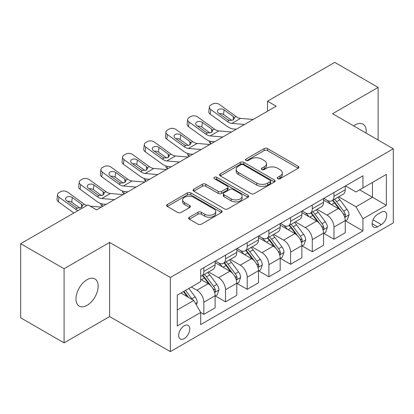 <?xml version="1.0" encoding="UTF-8"?>
<svg xmlns="http://www.w3.org/2000/svg" width="414" height="414" viewBox="0 0 414 414"><rect width="100%" height="100%" fill="white"/><g stroke="black" fill="none" stroke-linecap="round" stroke-linejoin="round"><path stroke-width="0.62" d="M277.706 178.703A1.687 0.973 0 0 0 280.092 178.703L298.189 168.26A2.406 1.392 0 0 0 298.892 167.277A2.406 1.392 0 0 0 298.189 166.293L267.532 148.595A2.406 1.392 0 0 0 264.127 148.595L246.03 159.038A1.687 0.973 0 0 0 245.538 159.726A1.687 0.973 0 0 0 246.03 160.415A1.687 0.973 0 0 0 248.416 160.415L250.76 159.064A7.706 4.45 0 0 1 261.658 159.064L264.21 160.539A7.706 4.45 0 0 1 266.471 163.685A7.706 4.45 0 0 1 264.21 166.832L261.871 168.182A1.687 0.973 0 0 0 261.374 168.871A1.687 0.973 0 0 0 261.871 169.559A1.687 0.973 0 0 0 264.256 169.559L266.595 168.208A7.706 4.45 0 0 1 277.494 168.208L280.05 169.683A7.706 4.45 0 0 1 282.307 172.829A7.706 4.45 0 0 1 280.05 175.976L277.706 177.327A1.687 0.973 0 0 0 277.214 178.015A1.687 0.973 0 0 0 277.706 178.703L277.706 177.327M87.064 305.346A15.706 9.067 120 0 0 97.326 291.508A15.706 9.067 120 0 0 94.915 278.922A15.706 9.067 120 0 0 87.064 279.698A15.706 9.067 120 0 0 76.807 293.536A15.706 9.067 120 0 0 79.214 306.122A15.706 9.067 120 0 0 87.064 305.346M366.136 133.091A15.706 9.067 120 0 0 362.98 124.159A15.706 9.067 120 0 0 355.129 124.935A15.706 9.067 120 0 0 353.665 125.892M184.23 338.6A7.85 4.533 120 0 0 189.358 331.681A7.85 4.533 120 0 0 188.153 325.388A7.85 4.533 120 0 0 184.23 325.777A7.85 4.533 120 0 0 179.096 332.696A7.85 4.533 120 0 0 180.302 338.988A7.85 4.533 120 0 0 184.23 338.6M189.364 217.226A2.406 1.392 0 0 0 188.655 218.209A2.406 1.392 0 0 0 189.364 219.192L197.964 224.155A2.406 1.392 0 0 0 201.37 224.155L221.464 212.553A2.406 1.392 0 0 0 222.168 211.57A2.406 1.392 0 0 0 221.464 210.586L190.807 192.888A2.406 1.392 0 0 0 187.402 192.888L167.308 204.49A2.406 1.392 0 0 0 166.604 205.473A2.406 1.392 0 0 0 167.308 206.457L177.694 212.454A2.406 1.392 0 0 0 181.104 212.454L189.705 207.492A2.406 1.392 0 0 0 190.409 206.508A2.406 1.392 0 0 0 189.705 205.525L184.551 202.549A6.443 3.721 0 0 1 182.662 199.921A6.443 3.721 0 0 1 186.642 196.484A6.443 3.721 0 0 1 193.664 197.287L213.841 208.941A6.443 3.721 0 0 1 215.73 211.57A6.443 3.721 0 0 1 211.756 215.006A6.443 3.721 0 0 1 204.733 214.198L201.37 212.258A2.406 1.392 0 0 0 197.964 212.258L189.364 217.226L189.364 219.192M109.622 242.433L64.077 268.733L20.7 243.686L20.7 317.817L64.077 342.859L109.622 316.565L170.345 351.626L170.345 277.494L109.622 242.433L109.622 316.565M378.117 140.01L378.117 87.421L332.571 113.715L393.3 148.776L170.345 277.494M378.117 87.421L334.745 62.374L267.511 101.192L267.511 111.211M20.7 243.686L87.934 204.873L96.607 209.877L276.185 106.201L267.511 101.192M250.925 193.576A2.406 1.392 0 0 0 254.336 193.576L274.43 181.974A2.406 1.392 0 0 0 275.134 180.99A2.406 1.392 0 0 0 274.43 180.007L243.774 162.309A2.406 1.392 0 0 0 240.368 162.309L220.274 173.911A2.406 1.392 0 0 0 219.565 174.894A2.406 1.392 0 0 0 220.274 175.878L250.925 193.576M215.073 179.071A1.687 0.973 0 0 1 216.781 179.309L216.781 177.306L247.95 195.299A2.406 1.392 0 0 1 248.654 196.283A2.406 1.392 0 0 1 247.95 197.266L227.85 208.868A2.406 1.392 0 0 1 224.445 208.868L193.788 191.17L193.788 189.203A2.406 1.392 0 0 0 193.084 190.186A2.406 1.392 0 0 0 193.788 191.17M193.788 189.203L202.389 184.235A2.406 1.392 0 0 1 205.794 184.235L218.23 191.413A2.406 1.392 0 0 0 221.635 191.413L227.343 188.122A2.406 1.392 0 0 0 228.047 187.138A2.406 1.392 0 0 0 227.343 186.155L214.395 178.682A1.687 0.973 0 0 1 213.903 177.994A1.687 0.973 0 0 1 214.944 177.094A1.687 0.973 0 0 1 216.781 177.306M381.33 212.185L377.511 214.39A7.607 4.394 120 0 0 372.543 221.092A7.607 4.394 120 0 0 373.707 227.188A7.607 4.394 120 0 0 377.511 226.81L381.33 224.605A7.607 4.394 120 0 0 386.298 217.904A7.607 4.394 120 0 0 385.134 211.808A7.607 4.394 120 0 0 381.33 212.185M170.345 351.626L393.3 222.903L393.3 148.776M345.499 185.886L355.999 191.951L362.938 187.94L362.938 175.821L200.712 269.483L200.712 281.603L177.285 295.125L177.285 325.978L200.712 312.456L200.712 324.576L362.938 230.919L362.938 218.794L355.999 206.772L338.745 196.816M362.938 187.94L386.36 174.418L386.36 205.272L362.938 218.794M64.077 268.733L64.077 342.859M359.642 189.845L372.481 197.261L372.481 182.434L386.36 174.418M355.999 206.772L372.481 197.261L386.36 205.272M177.285 309.951L193.773 300.435L180.928 293.024M200.712 312.554L203.833 314.361L203.833 302.241A9.817 5.667 -120 0 0 196.893 290.219L191.34 287.011M203.833 314.361L215.109 307.85L215.109 295.725A9.817 5.667 -120 0 0 208.17 283.709L200.712 279.398M215.373 295.979L225.521 301.837L225.521 289.717A9.817 5.667 -120 0 0 218.582 277.696L208.615 271.941M225.521 301.837L236.798 295.327L236.798 283.207A9.817 5.667 -120 0 0 229.858 271.186L215.109 262.673M237.062 283.455L247.21 289.319L247.21 277.194A9.817 5.667 -120 0 0 240.27 265.177L230.303 259.423M247.21 289.319L258.486 282.803L258.486 270.684A9.817 5.667 -120 0 0 251.546 258.662L236.798 250.149M258.75 270.937L268.898 276.795L268.898 264.675A9.817 5.667 -120 0 0 261.958 252.654L251.991 246.899M268.898 276.795L280.174 270.285L280.174 258.165A9.817 5.667 -120 0 0 273.235 246.144L258.486 237.626M280.433 258.414L290.587 264.272L290.587 252.152A9.817 5.667 -120 0 0 283.647 240.13L273.68 234.381M290.587 264.272L301.863 257.762L301.863 245.642A9.817 5.667 -120 0 0 294.923 233.62L280.174 225.107M302.122 245.89L312.275 251.753L312.275 239.634A9.817 5.667 -120 0 0 305.335 227.612L295.368 221.857M312.275 251.753L323.551 245.243L323.551 233.118A9.817 5.667 -120 0 0 316.612 221.097L301.863 212.584M323.81 233.372L333.963 239.23L333.963 227.11A9.817 5.667 -120 0 0 327.024 215.089L317.057 209.334M333.963 239.23L345.24 232.72L345.24 220.6A9.817 5.667 -120 0 0 338.3 208.578L323.551 200.065M323.81 198.409L327.024 200.262A9.817 5.667 -120 0 0 331.93 200.749A9.817 5.667 -120 0 0 333.963 196.257L333.963 192.551M302.122 210.933L305.335 212.786A9.817 5.667 -120 0 0 310.241 213.272A9.817 5.667 -120 0 0 312.275 208.78L312.275 205.07M280.433 223.451L283.647 225.304A9.817 5.667 -120 0 0 288.553 225.79A9.817 5.667 -120 0 0 290.587 221.299L290.587 217.593M258.745 235.975L261.958 237.827A9.817 5.667 -120 0 0 266.864 238.314A9.817 5.667 -120 0 0 268.898 233.822L268.898 230.117M237.062 248.498L240.27 250.351A9.817 5.667 -120 0 0 245.176 250.837A9.817 5.667 -120 0 0 247.21 246.34L247.21 242.635M215.373 261.017L218.582 262.869A9.817 5.667 -120 0 0 223.488 263.356A9.817 5.667 -120 0 0 225.521 258.864L225.521 255.159M345.499 220.848L362.938 230.919M331.93 200.749L343.206 194.238A9.817 5.667 -120 0 0 345.24 189.747L345.24 186.041M310.241 213.272L321.518 206.762A9.817 5.667 -120 0 0 323.551 202.265L323.551 198.56M288.553 225.79L299.829 219.28A9.817 5.667 -120 0 0 301.863 214.788L301.863 211.083M266.864 238.314L278.141 231.804A9.817 5.667 -120 0 0 280.174 227.312L280.174 223.601M245.176 250.837L256.452 244.322A9.817 5.667 -120 0 0 258.486 239.83L258.486 236.125M223.488 263.356L234.769 256.846A9.817 5.667 -120 0 0 236.798 252.354L236.798 248.648M200.712 276.273A9.817 5.667 -120 0 0 201.799 275.879L213.081 269.369A9.817 5.667 -120 0 0 215.109 264.872L215.109 261.167M201.799 275.879A9.817 5.667 -120 0 0 203.833 271.387L203.833 267.677M193.773 300.435L200.712 312.456M278.384 178.941L280.05 177.979A7.706 4.45 0 0 0 282.307 174.832L282.307 172.829M266.471 163.685L266.471 165.688A7.706 4.45 0 0 1 264.21 168.834L262.543 169.797M298.158 168.275L267.532 150.598A2.406 1.392 0 0 0 264.127 150.598L246.703 160.653M274.399 181.994L243.774 164.311A2.406 1.392 0 0 0 240.368 164.311L220.305 175.898M270.171 181.679A1.687 0.973 0 0 0 270.668 180.99A1.687 0.973 0 0 0 270.171 180.302L243.266 164.767A1.687 0.973 0 0 0 240.881 164.767L238.412 166.195A7.706 4.45 0 0 0 236.151 169.342A7.706 4.45 0 0 0 238.412 172.488L256.804 183.107A7.706 4.45 0 0 0 267.703 183.107L270.171 181.679L270.171 183.681A1.687 0.973 0 0 0 270.668 182.993L270.668 180.99M236.151 169.342L236.151 171.344A7.706 4.45 0 0 0 238.412 174.491L238.412 172.488M270.171 183.681L267.703 185.11A7.706 4.45 0 0 1 256.804 185.11L238.412 174.491M193.824 191.185L202.389 186.238L202.389 184.235M228.047 187.138L228.047 189.141A2.406 1.392 0 0 1 227.343 190.124L221.635 193.416A2.406 1.392 0 0 1 218.23 193.416L205.794 186.238A2.406 1.392 0 0 0 202.389 186.238M216.781 179.309L247.914 197.281M231.131 198.86A6.443 3.721 0 0 0 238.148 199.667A6.443 3.721 0 0 0 242.128 196.231A6.443 3.721 0 0 0 240.239 193.602L233.129 189.498A2.406 1.392 0 0 0 229.723 189.498L224.021 192.789A2.406 1.392 0 0 0 223.312 193.773A2.406 1.392 0 0 0 224.021 194.756L231.131 198.86L231.131 200.868A6.443 3.721 0 0 0 238.148 201.67A6.443 3.721 0 0 0 242.128 198.234L242.128 196.231M223.312 193.773L223.312 195.775A2.406 1.392 0 0 0 224.021 196.759L224.021 194.756M231.131 200.868L224.021 196.759M215.73 211.57L215.73 213.572A6.443 3.721 0 0 1 211.756 217.008A6.443 3.721 0 0 1 204.733 216.206L201.37 214.261A2.406 1.392 0 0 0 197.964 214.261L189.395 219.208M182.662 199.921L182.662 201.923A6.443 3.721 0 0 0 184.551 204.552L184.551 202.549M189.669 207.507L184.551 204.552M221.433 212.573L190.807 194.891A2.406 1.392 0 0 0 187.402 194.891L167.339 206.477M345.24 220.998L347.32 219.798L349.054 214.788A6.5 3.752 -120 0 0 346.979 209.251L339.889 199.786A18.77 10.836 -120 0 0 337.845 197.333M330.791 204.242A18.77 10.836 -120 0 0 326.951 200.221M211.171 143.736L210.767 143.565A4.906 2.458 174.1 0 1 209.36 142.064L209.241 140.91M344.645 217.019L345.405 216.201L345.545 215.068A6.5 3.752 -120 0 0 343.682 211.156L336.592 201.69A18.77 10.836 -120 0 0 334.548 199.237M332.799 200.247A15.582 8.994 60 0 1 335.356 203.155L341.359 211.161M332.463 200.438A18.77 10.836 60 0 1 334.512 202.891L339.226 209.184M244.534 124.474L231.871 123.393A12.27 7.085 60 0 1 227.384 121.525L210.767 109.508L210.224 114.16A4.906 3.167 -173.3 0 1 208.822 111.589L209.365 106.936A4.906 3.167 6.7 0 0 210.767 109.508M236.322 129.215L233.568 128.982A18.402 10.624 60 0 1 226.841 126.177L210.224 114.16M253.208 119.465L240.544 118.383A12.27 7.085 60 0 1 236.058 116.515L219.446 104.499A4.906 3.167 6.7 0 0 212.532 104.012L210.798 105.011A4.906 3.167 6.7 0 0 209.365 106.936M233.356 119.884L233.217 116.489L234.381 118.3L233.232 119.956L229.252 120.443L227.664 119.698L218.53 113.089A3.928 2.531 -173.3 0 1 217.407 111.03A3.928 2.531 -173.3 0 1 218.551 109.493A3.928 2.531 -173.3 0 1 224.083 109.881L223.534 114.538L231.783 120.5M223.534 114.538A3.928 2.531 6.7 0 0 219.337 113.674M233.217 116.489L224.083 109.881M323.551 233.522L325.632 232.321L327.365 227.312A6.5 3.752 -120 0 0 325.29 221.775L318.206 212.31A18.77 10.836 -120 0 0 316.156 209.857M309.103 216.765A18.77 10.836 -120 0 0 305.263 212.744M189.483 156.259L189.079 156.083A4.906 2.458 174.1 0 1 187.671 154.582L187.552 153.428M322.961 229.537L323.717 228.719L323.857 227.586A6.5 3.752 -120 0 0 321.994 223.674L314.909 214.214A18.77 10.836 -120 0 0 312.86 211.761M311.111 212.77A15.582 8.994 60 0 1 313.667 215.673L319.67 223.684M310.774 212.962A18.77 10.836 60 0 1 312.824 215.415L317.538 221.707M301.863 246.04L303.943 244.84L305.682 239.83A6.5 3.752 -120 0 0 303.607 234.293L296.517 224.833A18.77 10.836 -120 0 0 294.468 222.38M287.414 229.289A18.77 10.836 -120 0 0 283.574 225.263M167.794 168.777L167.396 168.607A4.906 2.458 174.1 0 1 165.983 167.106L165.864 165.952M301.273 242.061L302.029 241.243L302.168 240.11A6.5 3.752 -120 0 0 300.31 236.197L293.221 226.732A18.77 10.836 -120 0 0 291.171 224.279M289.422 225.288A15.582 8.994 60 0 1 291.984 228.197L297.982 236.208M289.091 225.485A18.77 10.836 60 0 1 291.135 227.938L295.85 234.226M280.174 258.564L282.255 257.363L283.994 252.354A6.5 3.752 -120 0 0 281.918 246.816L274.829 237.351A18.77 10.836 -120 0 0 272.779 234.898M265.731 241.807A18.77 10.836 -120 0 0 261.886 237.786M146.106 181.301L145.707 181.125A4.906 2.458 174.1 0 1 144.295 179.624L144.175 178.47M279.585 254.579L280.34 253.766L280.48 252.628A6.5 3.752 -120 0 0 278.622 248.721L271.532 239.256A18.77 10.836 -120 0 0 269.483 236.803M267.734 237.812A15.582 8.994 60 0 1 270.295 240.72L276.293 248.726M267.403 238.003A18.77 10.836 60 0 1 269.447 240.456L274.161 246.749M222.846 136.998L210.183 135.911A12.27 7.085 60 0 1 205.696 134.043L189.079 122.026L188.536 126.684A4.906 3.167 -173.3 0 1 187.133 124.112L187.677 119.455A4.906 3.167 6.7 0 0 189.079 122.026M214.633 141.738L211.88 141.5A18.402 10.624 60 0 1 205.153 138.7L188.536 126.684M231.519 131.988L218.856 130.902A12.27 7.085 60 0 1 214.369 129.033L197.757 117.017A4.906 3.167 6.7 0 0 190.844 116.531L189.11 117.535A4.906 3.167 6.7 0 0 187.677 119.455M211.673 132.402L211.528 129.013L212.692 130.824L211.544 132.48L207.564 132.966L205.981 132.216L196.841 125.608A3.928 2.531 -173.3 0 1 195.718 123.548A3.928 2.531 -173.3 0 1 196.862 122.016A3.928 2.531 -173.3 0 1 202.394 122.404L201.851 127.057L210.095 133.023M201.851 127.057A3.928 2.531 6.7 0 0 197.654 126.198M211.528 129.013L202.394 122.404M201.157 149.521L188.494 148.435A12.27 7.085 60 0 1 184.007 146.566L167.396 134.55L166.852 139.202A4.906 3.167 -173.3 0 1 165.445 136.63L165.988 131.978A4.906 3.167 6.7 0 0 167.396 134.55M192.945 154.262L190.192 154.024A18.402 10.624 60 0 1 183.464 151.219L166.852 139.202M209.831 144.512L197.167 143.425A12.27 7.085 60 0 1 192.681 141.557L176.069 129.541A4.906 3.167 6.7 0 0 169.155 129.054L167.422 130.058A4.906 3.167 6.7 0 0 165.988 131.978M189.985 144.926L189.84 141.531L191.004 143.342L189.855 144.998L185.876 145.485L184.292 144.74L175.153 138.131A3.928 2.531 -173.3 0 1 174.03 136.071A3.928 2.531 -173.3 0 1 175.174 134.534A3.928 2.531 -173.3 0 1 180.706 134.923L180.162 139.58L188.406 145.542M180.162 139.58A3.928 2.531 6.7 0 0 175.966 138.716M189.84 141.531L180.706 134.923M179.469 162.04L166.806 160.953A12.27 7.085 60 0 1 162.319 159.085L145.707 147.073L145.164 151.726A4.906 3.167 -173.3 0 1 143.756 149.154L144.3 144.496A4.906 3.167 6.7 0 0 145.707 147.073M171.256 166.78L168.503 166.547A18.402 10.624 60 0 1 161.776 163.742L145.164 151.726M188.142 157.03L175.479 155.949A12.27 7.085 60 0 1 170.992 154.08L154.381 142.064A4.906 3.167 6.7 0 0 147.467 141.578L145.733 142.576A4.906 3.167 6.7 0 0 144.3 144.496M168.296 157.444L168.156 154.055L169.316 155.866L168.167 157.522L164.187 158.008L162.604 157.258L153.465 150.649A3.928 2.531 -173.3 0 1 152.342 148.595A3.928 2.531 -173.3 0 1 153.485 147.058A3.928 2.531 -173.3 0 1 159.017 147.446L158.474 152.104L166.718 158.065M158.474 152.104A3.928 2.531 6.7 0 0 154.277 151.239M168.156 154.055L159.017 147.446M258.486 271.087L260.572 269.881L262.305 264.872A6.5 3.752 -120 0 0 260.23 259.335L253.14 249.875A18.77 10.836 -120 0 0 251.091 247.422M244.043 254.331A18.77 10.836 -120 0 0 240.198 250.31M124.423 193.824L124.019 193.648A4.906 2.458 174.1 0 1 122.606 192.148L122.487 190.994M257.896 267.102L258.652 266.285L258.791 265.151A6.5 3.752 -120 0 0 256.934 261.239L249.844 251.779A18.77 10.836 -120 0 0 247.795 249.326M246.045 250.33A15.582 8.994 60 0 1 248.607 253.239L254.605 261.25M245.714 250.527A18.77 10.836 60 0 1 247.758 252.98L252.473 259.273M157.781 174.563L145.117 173.476A12.27 7.085 60 0 1 140.631 171.608L124.019 159.592L123.475 164.249A4.906 3.167 -173.3 0 1 122.068 161.677L122.611 157.02A4.906 3.167 6.7 0 0 124.019 159.592M149.568 179.303L146.815 179.065A18.402 10.624 60 0 1 140.087 176.266L123.475 164.249M166.454 169.554L153.791 168.467A12.27 7.085 60 0 1 149.309 166.599L132.692 154.582A4.906 3.167 6.7 0 0 125.778 154.096L124.045 155.1A4.906 3.167 6.7 0 0 122.611 157.02M146.608 169.968L146.468 166.578L147.627 168.389L146.478 170.045L142.499 170.532L140.915 169.781L131.776 163.173A3.928 2.531 -173.3 0 1 130.653 161.113A3.928 2.531 -173.3 0 1 131.797 159.576A3.928 2.531 -173.3 0 1 137.329 159.97L136.786 164.622L145.029 170.584M136.786 164.622A3.928 2.531 6.7 0 0 132.589 163.758M146.468 166.578L137.329 159.97M236.798 283.606L238.883 282.405L240.617 277.396A6.5 3.752 -120 0 0 238.542 271.858L231.452 262.393A18.77 10.836 -120 0 0 229.403 259.94M222.354 266.849A18.77 10.836 -120 0 0 218.509 262.828M102.734 206.343L102.33 206.172A4.906 2.458 174.1 0 1 100.918 204.671L100.799 203.517M236.208 279.626L236.963 278.808L237.103 277.675A6.5 3.752 -120 0 0 235.245 273.763L228.155 264.298A18.77 10.836 -120 0 0 226.106 261.845M224.362 262.854A15.582 8.994 60 0 1 226.919 265.762L232.916 273.768M224.026 263.045A18.77 10.836 60 0 1 226.075 265.498L230.784 271.791M136.092 187.081L123.429 186A12.27 7.085 60 0 1 118.942 184.132L102.33 172.115L101.787 176.768A4.906 3.167 -173.3 0 1 100.379 174.196L100.923 169.543A4.906 3.167 6.7 0 0 102.33 172.115M127.885 191.822L125.132 191.589A18.402 10.624 60 0 1 118.399 188.784L101.787 176.768M144.765 182.077L132.107 180.99A12.27 7.085 60 0 1 127.621 179.122L111.004 167.106A4.906 3.167 6.7 0 0 104.09 166.619L102.356 167.618A4.906 3.167 6.7 0 0 100.923 169.543M124.919 182.491L124.78 179.096L125.939 180.908L124.79 182.564L120.81 183.05L119.227 182.305L110.088 175.696A3.928 2.531 -173.3 0 1 108.965 173.637A3.928 2.531 -173.3 0 1 110.108 172.1A3.928 2.531 -173.3 0 1 115.641 172.488L115.097 177.145L123.341 183.107M115.097 177.145A3.928 2.531 6.7 0 0 110.9 176.281M124.78 179.096L115.641 172.488M215.109 296.129L217.195 294.928L218.928 289.919A6.5 3.752 -120 0 0 216.853 284.382L209.763 274.917A18.77 10.836 -120 0 0 207.714 272.464M214.519 292.144L215.275 291.327L215.42 290.193A6.5 3.752 -120 0 0 213.557 286.281L206.467 276.821A18.77 10.836 -120 0 0 204.418 274.368M202.674 275.377A15.582 8.994 60 0 1 205.23 278.286L211.228 286.291M202.337 275.569A18.77 10.836 60 0 1 204.387 278.022L209.096 284.314M114.404 199.605L101.74 198.518A12.27 7.085 60 0 1 97.254 196.65L80.642 184.634L80.099 189.291A4.906 3.167 -173.3 0 1 78.691 186.719L79.24 182.062A4.906 3.167 6.7 0 0 80.642 184.634M106.196 204.345L103.443 204.107A18.402 10.624 60 0 1 96.71 201.307L80.099 189.291M123.082 194.596L110.419 193.509A12.27 7.085 60 0 1 105.932 191.641L89.315 179.629A4.906 3.167 6.7 0 0 82.402 179.138L80.668 180.142A4.906 3.167 6.7 0 0 79.24 182.062M103.231 195.01L103.091 191.62L104.25 193.431L103.107 195.087L99.122 195.574L97.538 194.823L88.399 188.215A3.928 2.531 -173.3 0 1 87.276 186.155A3.928 2.531 -173.3 0 1 88.42 184.623A3.928 2.531 -173.3 0 1 93.952 185.011L93.409 189.664L101.653 195.631M93.409 189.664A3.928 2.531 6.7 0 0 89.212 188.805M103.091 191.62L93.952 185.011M196.371 304.942L197.24 302.437A6.5 3.752 -120 0 0 195.165 296.9L188.841 288.454M192.458 299.679A6.5 3.752 -120 0 0 191.868 298.804L185.544 290.359M183.914 291.301L188.458 297.371M183.459 291.565L187.314 296.709M78.075 210.566A12.27 7.085 60 0 1 75.565 209.173L58.954 197.157L58.41 201.815A4.906 3.167 -173.3 0 1 57.008 199.237L57.551 194.585A4.906 3.167 6.7 0 0 58.954 197.157M73.868 212.993L58.41 201.815M86.749 205.556A12.27 7.085 60 0 1 84.244 204.164L67.627 192.148A4.906 3.167 6.7 0 0 60.718 191.661L58.979 192.665A4.906 3.167 6.7 0 0 57.551 194.585M101.394 207.119L90.159 206.156M81.542 207.533L81.403 204.138L82.562 205.949L81.418 207.605L77.439 208.092L75.85 207.347L66.711 200.738A3.928 2.531 -173.3 0 1 65.588 198.679A3.928 2.531 -173.3 0 1 66.732 197.142A3.928 2.531 -173.3 0 1 72.264 197.53L71.72 202.187L79.964 208.149M71.72 202.187A3.928 2.531 6.7 0 0 67.523 201.323M81.403 204.138L72.264 197.53M196.893 290.219L208.17 283.709M218.582 277.696L229.858 271.186M240.27 265.177L251.546 258.662M261.958 252.654L273.235 246.144M283.647 240.13L294.923 233.62M305.335 227.612L316.612 221.097M327.024 215.089L338.3 208.578M333.963 196.257L345.24 189.747M333.963 227.11L345.24 220.6M312.275 239.634L323.551 233.118M312.275 208.78L323.551 202.265M290.587 252.152L301.863 245.642M290.587 221.299L301.863 214.788M268.898 264.675L280.174 258.165M268.898 233.822L280.174 227.312M247.21 277.194L258.486 270.684M247.21 246.34L258.486 239.83M225.521 289.717L236.798 283.207M225.521 258.864L236.798 252.354M203.833 302.241L215.109 295.725M203.833 271.387L215.109 264.872M373.009 219.803L381.33 224.605M372.134 223.705L377.511 226.81M280.05 177.979L280.05 175.976M261.871 169.559L261.871 168.182M264.21 168.834L264.21 166.832M246.03 160.415L246.03 159.038M264.127 150.598L264.127 148.595M267.532 150.598L267.532 148.595M298.189 168.26L298.189 166.293M220.274 175.878L220.274 173.911M240.368 164.311L240.368 162.309M243.774 164.311L243.774 162.309M274.43 181.974L274.43 180.007M256.804 185.11L256.804 183.107M267.703 185.11L267.703 183.107M205.794 186.238L205.794 184.235M218.23 193.416L218.23 191.413M221.635 193.416L221.635 191.413M227.343 190.124L227.343 188.122M247.95 197.266L247.95 195.299M197.964 214.261L197.964 212.258M201.37 214.261L201.37 212.258M204.733 216.206L204.733 214.198M189.705 207.492L189.705 205.525M167.308 206.457L167.308 204.49M187.402 194.891L187.402 192.888M190.807 194.891L190.807 192.888M221.464 212.553L221.464 210.586M210.535 141.288L210.767 143.565M344.753 217.371L349.012 214.913M336.592 201.69L339.889 199.786M331.485 204.64L334.512 202.891M343.682 211.156L346.979 209.251M343.17 213.691L345.545 215.068M229.252 120.443L227.384 121.525M236.058 116.515L234.189 117.592M240.544 118.383L231.871 123.393M188.846 153.811L189.079 156.083M323.065 229.894L327.324 227.436M314.909 214.214L318.206 212.31M309.796 217.164L312.824 215.415M321.994 223.674L325.29 221.775M321.481 226.215L323.857 227.586M167.158 166.33L167.396 168.607M301.376 242.418L305.635 239.954M293.221 226.732L296.517 224.833M288.108 229.687L291.135 227.938M300.31 236.197L303.607 234.293M299.793 238.738L302.168 240.11M145.469 178.853L145.707 181.125M279.688 254.936L283.947 252.478M271.532 239.256L274.829 237.351M266.419 242.206L269.447 240.456M278.622 248.721L281.918 246.816M278.104 251.257L280.48 252.628M207.564 132.966L205.696 134.043M214.369 129.033L212.501 130.115M218.856 130.902L210.183 135.911M185.876 145.485L184.007 146.566M192.681 141.557L190.813 142.639M197.167 143.425L188.494 148.435M164.187 158.008L162.319 159.085M170.992 154.08L169.124 155.157M175.479 155.949L166.806 160.953M123.781 191.371L124.019 193.648M258 267.46L262.259 265.001M249.844 251.779L253.14 249.875M244.731 254.729L247.758 252.98M256.934 261.239L260.23 259.335M256.416 263.78L258.791 265.151M142.499 170.532L140.631 171.608M149.309 166.599L147.436 167.68M153.791 168.467L145.117 173.476M102.098 203.895L102.33 206.172M236.311 279.978L240.575 277.52M228.155 264.298L231.452 262.393M223.042 267.247L226.075 265.498M235.245 273.763L238.542 271.858M234.728 276.298L237.103 277.675M120.81 183.05L118.942 184.132M127.621 179.122L125.752 180.199M132.107 180.99L123.429 186M214.628 292.501L218.887 290.043M206.467 276.821L209.763 274.917M201.354 279.771L204.387 278.022M213.557 286.281L216.853 284.382M213.039 288.822L215.42 290.193M99.122 195.574L97.254 196.65M105.932 191.641L104.064 192.722M110.419 193.509L101.74 198.518M195.548 303.514L197.199 302.562M191.868 298.804L195.165 296.9M77.439 208.092L75.565 209.173M84.244 204.164L82.376 205.246"/></g></svg>
